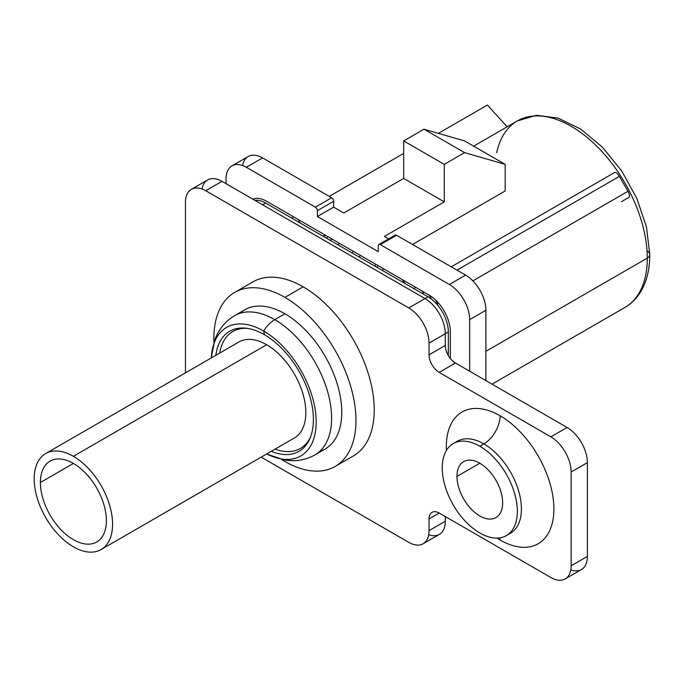 <?xml version="1.0" encoding="UTF-8"?>
<svg xmlns="http://www.w3.org/2000/svg" width="684" height="684" viewBox="0 0 684 684"><rect width="100%" height="100%" fill="white"/><g stroke="black" fill="none" stroke-linecap="round" stroke-linejoin="round"><path stroke-width="1.03" d="M492.053 384.151L624.979 307.407C631.298 303.739 636.488 298.592 640.566 291.965C646.696 281.808 649.774 269.351 649.8 254.61A8.61 4.976 180 0 1 647.278 258.124A107.662 62.159 60 0 1 624.979 307.407A107.662 62.159 -120 0 0 647.278 258.124A8.61 4.976 0 0 0 649.8 254.61A8.61 4.976 0 0 0 647.278 251.088M649.8 254.61L646.491 227.122L636.872 198.488L621.79 171.094L602.553 147.291L580.759 129.114L558.127 118.11L536.384 115.263L517.318 120.94A107.662 62.159 60 0 1 600.287 149.779A107.662 62.159 60 0 1 647.278 258.124A107.662 62.159 -120 0 0 600.287 149.779A107.662 62.159 -120 0 0 517.318 120.94A107.662 62.159 -120 0 0 496.729 152.72M621.525 201.66L628.989 197.351C629.913 196.376 629.579 194.359 627.997 191.298L619.388 176.378C617.524 173.48 615.942 172.18 614.634 172.488L607.17 176.797L614.634 172.488C615.942 172.18 617.524 173.48 619.388 176.378L456.98 270.146L619.388 176.378L627.997 191.298C629.579 194.359 629.913 196.376 628.989 197.351L621.525 201.66M415.71 287.34L413.683 288.511L415.71 287.34M405.39 283.732A107.662 62.159 -120 0 0 402.064 279.465A107.662 62.159 60 0 1 405.39 283.732M412.52 244.479L505.177 190.981L505.177 164.357L464.573 140.921L423.977 129.199L464.573 140.921L505.177 164.357L464.573 152.635L444.275 164.357L444.275 201.865L384.391 236.442L444.275 201.865L403.671 178.421L403.671 140.921L423.977 129.199L403.671 140.921L444.275 164.357L464.573 152.635L423.977 129.199L464.573 152.635L505.177 164.357L505.177 190.981L412.52 244.479M326.106 235.612A107.662 62.159 -120 0 0 322.78 236.031A107.662 62.159 60 0 1 326.106 235.612M473.644 146.154L507.169 126.797L487.376 105.071L438.384 133.363L487.376 105.071L507.169 126.797L473.644 146.154L517.318 120.94M332.202 239.126L330.175 240.298M647.278 258.124L485.888 351.302L647.278 258.124M431.382 299.053A90.433 52.215 -120 0 0 429.142 295.095M339.17 243.684L339.632 243.418A90.433 52.215 -120 0 0 339.17 243.684A90.433 52.215 -120 0 0 337.657 244.616M231.987 165.87A28.711 16.578 -120 0 1 246.343 167.289L262.588 157.91L331.603 197.762L315.367 207.141L331.603 197.762L262.588 157.91L246.343 167.289L315.367 207.141A2.873 1.659 -120 0 1 317.393 210.655L333.638 201.276A2.873 1.659 -120 0 0 331.603 197.762A2.873 1.659 60 0 1 333.638 201.276L333.638 207.141L343.787 212.998L403.671 178.421L343.787 212.998L333.638 207.141L317.393 216.512L378.295 251.678L317.393 216.512L317.393 210.655A2.873 1.659 -120 0 0 315.367 207.141L246.343 167.289A28.711 16.578 -120 0 0 226.045 179.011L226.045 183.697L226.045 179.011A28.711 16.578 -120 0 1 231.987 165.87L248.232 156.491A28.711 16.578 60 0 1 262.588 157.91A28.711 16.578 -120 0 0 242.632 165.537M388.623 238.887L384.391 236.442L388.623 238.887M403.671 178.421L444.275 201.865L444.275 164.357L403.671 140.921L403.671 178.421M448.336 355.569L448.336 331.962L429.048 343.094A28.711 16.578 -120 0 0 408.75 307.937L424.986 298.557L221.984 181.354L205.747 190.733A28.711 16.578 -120 0 0 191.392 189.306A28.711 16.578 -120 0 0 185.441 202.447L185.441 372.865L185.441 202.447A28.711 16.578 60 0 1 205.747 190.733L408.75 307.937A28.711 16.578 60 0 1 429.048 343.094L429.048 354.816A14.355 8.285 -120 0 0 439.196 372.395L550.851 436.854A28.711 16.578 60 0 1 571.149 472.02L571.149 565.779A28.711 16.578 60 0 1 550.851 577.501L439.196 513.043A14.355 8.285 -120 0 0 429.048 518.899L429.048 530.622L445.293 521.242L445.293 516.557L449.345 518.899A28.711 16.578 -120 0 0 449.499 518.994A28.711 16.578 -120 0 1 449.345 518.899L445.293 516.557L445.293 521.242A28.711 16.578 60 0 1 439.342 534.392L423.105 543.763A28.711 16.578 -120 0 0 429.048 530.622A28.711 16.578 60 0 1 408.75 542.344L261.16 457.134L408.75 542.344A28.711 16.578 -120 0 0 423.105 543.763M394.54 236.442A2.873 1.659 -120 0 1 396.566 235.27L380.33 244.641A2.873 1.659 -120 0 0 378.893 244.504L395.13 235.125A2.873 1.659 60 0 1 396.566 235.27L465.59 275.113L449.345 284.493L465.59 275.113L396.566 235.27L380.33 244.641L449.345 284.493A28.711 16.578 -120 0 1 469.651 319.65L485.888 310.279A28.711 16.578 -120 0 0 465.59 275.113A28.711 16.578 60 0 1 485.888 310.279L485.888 380.603L485.888 310.279L469.651 319.65L469.651 371.224L469.651 319.65A28.711 16.578 -120 0 0 449.345 284.493L380.33 244.641A2.873 1.659 -120 0 0 378.295 245.812L378.295 251.678M252.841 199.172A30.147 17.408 60 0 1 266.649 201.276L429.048 295.043A30.147 17.408 60 0 1 450.363 331.962L450.363 358.519M291.666 218.068L293.692 216.896L291.666 218.068M298.113 219.444L300.139 222.958L298.113 219.444M435.469 299.891L436.58 301.815A5.746 3.317 60 0 1 437.743 305.252A5.746 3.317 -120 0 0 436.58 301.815L435.469 299.891M378.893 244.504A2.873 1.659 -120 0 0 378.295 245.812M254.935 200.378A28.711 16.578 60 0 1 265.631 203.037L262.588 204.798L265.631 203.037L428.03 296.796A28.711 16.578 60 0 1 448.336 331.962L429.048 343.094L429.048 354.816A14.355 8.285 -120 0 0 439.196 372.395L550.851 436.854L567.087 427.483L455.441 363.016L439.196 372.395L455.441 363.016A14.355 8.285 60 0 1 445.293 345.437L429.048 354.816L445.293 345.437L445.293 333.715L445.293 345.437A14.355 8.285 -120 0 0 455.441 363.016L567.087 427.483A28.711 16.578 60 0 1 587.394 462.641L571.149 472.02L571.149 565.779L587.394 556.408A28.711 16.578 60 0 1 581.443 569.55L565.206 578.929A28.711 16.578 -120 0 0 571.149 565.779L587.394 556.408L587.394 462.641L571.149 472.02A28.711 16.578 -120 0 0 550.851 436.854L567.087 427.483A28.711 16.578 60 0 1 587.394 462.641L587.394 556.408A28.711 16.578 60 0 1 570.807 569.875M424.986 298.557L428.03 296.796L424.986 298.557A28.711 16.578 60 0 1 445.293 333.715A28.711 16.578 60 0 0 424.986 298.557L408.75 307.937L205.747 190.733L221.984 181.354L424.986 298.557M472.858 280.868L627.997 191.298L472.858 280.868M451.235 266.828L614.634 172.488M328.209 236.818L326.174 237.989M329.218 196.385L403.671 153.404L329.218 196.385M457.305 441.257L453.244 443.6A53.113 30.66 -120 0 1 479.8 446.233L483.862 443.89A53.113 30.66 60 0 0 457.305 441.257A53.113 30.66 60 0 1 483.862 443.89A22.965 13.261 120 0 0 500.098 415.761A76.078 43.921 -120 0 1 553.895 508.939A76.078 43.921 -120 0 1 500.098 540.001A22.965 13.261 120 0 0 499.987 537.821A22.965 13.261 -60 0 1 500.098 540.001A76.078 43.921 -120 0 1 496.96 538.077A76.078 43.921 -120 0 0 500.098 540.001A76.078 43.921 -120 0 0 553.895 508.939A76.078 43.921 -120 0 0 500.098 415.761A76.078 43.921 -120 0 0 446.396 450.491A76.078 43.921 -120 0 1 500.098 415.761A22.965 13.261 -60 0 1 483.862 443.89A53.113 30.66 60 0 1 518.558 490.693A53.113 30.66 60 0 1 510.418 533.255L506.357 535.598A53.113 30.66 -120 0 0 514.496 493.036A53.113 30.66 -120 0 0 479.8 446.233A53.113 30.66 -120 0 0 442.24 467.916A53.113 30.66 -120 0 0 479.8 532.964A53.113 30.66 -120 0 0 517.352 511.281A53.113 30.66 -120 0 0 479.8 446.233L483.862 443.89A53.113 30.66 60 0 1 518.558 490.693A53.113 30.66 60 0 1 510.418 533.255M191.392 189.306L207.628 179.935A28.711 16.578 60 0 1 221.984 181.354A28.711 16.578 60 0 0 202.028 188.981M565.206 578.929A28.711 16.578 -120 0 1 550.851 577.501L439.196 513.043A14.355 8.285 -120 0 0 432.023 512.333A14.355 8.285 -120 0 0 429.048 518.899L439.196 513.043L429.048 518.899L429.048 530.622L445.293 521.242A28.711 16.578 60 0 1 428.706 534.717M456.963 476.415L479.8 463.23L456.963 476.415A32.302 18.648 -120 0 0 471.062 508.922A32.302 18.648 -120 0 0 495.951 517.574A32.302 18.648 -120 0 0 502.637 502.783A32.302 18.648 -120 0 0 488.538 470.284A32.302 18.648 -120 0 0 463.649 461.632A32.302 18.648 -120 0 0 456.963 476.415A32.302 18.648 60 0 1 479.8 463.23A32.302 18.648 60 0 1 502.637 502.783A32.302 18.648 60 0 1 479.8 515.967A32.302 18.648 60 0 1 456.963 476.415M453.244 443.6A53.113 30.66 -120 0 0 445.104 486.162A53.113 30.66 -120 0 0 479.8 532.964A53.113 30.66 -120 0 0 506.357 535.598M335.16 466.445A100.48 58.012 -120 0 0 350.559 385.93A100.48 58.012 -120 0 0 284.92 297.386L303.183 286.835A100.48 58.012 60 0 1 368.83 375.379A100.48 58.012 60 0 1 353.423 455.903L335.16 466.445A100.48 58.012 -120 0 1 284.92 461.469A100.48 58.012 -120 0 1 281.389 459.34A100.48 58.012 -120 0 0 284.92 461.469A100.48 58.012 -120 0 0 355.971 420.446A100.48 58.012 -120 0 0 284.92 297.386A100.48 58.012 -120 0 0 213.955 342.522A100.48 58.012 -120 0 1 234.672 292.41L252.943 281.859A100.48 58.012 60 0 1 303.183 286.835L284.92 297.386A100.48 58.012 -120 0 0 234.672 292.41M239.973 313.298A80.387 46.409 60 0 1 284.92 313.794A80.387 46.409 60 0 1 338.7 389.247A80.387 46.409 60 0 1 319.71 451.414M383.254 268.598A52.822 30.498 -120 0 0 382.681 270.616M423.892 294.402A52.822 30.498 60 0 1 422.276 291.127A52.822 30.498 -120 0 0 423.892 294.402M267.17 454.159A74.223 42.853 -120 0 0 316.153 419.959A74.223 42.853 -120 0 0 263.699 331.073A22.965 13.261 -60 0 1 274.763 319.65A80.387 46.409 -120 0 0 234.569 315.675L244.727 309.809A80.387 46.409 60 0 1 284.92 313.794L274.763 319.65A80.387 46.409 60 0 1 327.277 390.487A80.387 46.409 60 0 1 314.956 454.903C305.372 460.246 294.949 461.88 283.672 459.81L267.17 454.159A74.223 42.853 -120 0 1 266.717 453.928A74.223 42.853 -120 0 0 316.153 420.224A74.223 42.853 -120 0 0 263.699 331.073L264.375 334.673A69.34 40.031 -120 0 0 238.391 328.277A69.34 40.031 -120 0 0 215.828 355.321A69.34 40.031 60 0 1 264.375 334.673L263.699 331.073A74.223 42.853 -120 0 0 211.296 357.937A74.223 42.853 -120 0 1 211.33 357.433L214.69 340.299C218.529 329.508 225.156 321.3 234.569 315.675A80.387 46.409 60 0 1 274.763 319.65A22.965 13.261 120 0 0 263.699 331.073A74.223 42.853 -120 0 0 211.33 357.433M264.375 334.673A69.34 40.031 60 0 1 313.281 415.547A69.34 40.031 60 0 1 271.249 451.312A69.34 40.031 -120 0 0 305.953 445.293A69.34 40.031 -120 0 0 307.253 388.597A69.34 40.031 -120 0 0 264.375 334.673M284.92 313.794A80.387 46.409 60 0 1 337.434 384.63A80.387 46.409 60 0 1 325.105 449.046L314.956 454.903A80.387 46.409 -120 0 0 327.277 390.487A80.387 46.409 -120 0 0 274.763 319.65L284.92 313.794M247.89 328.448A67.519 38.979 -120 0 0 219.649 353.115A67.519 38.979 -120 0 1 222.043 344.556A67.519 38.979 -120 0 1 247.89 328.448M275.071 449.106A67.519 38.979 -120 0 0 310.545 436.982A67.519 38.979 -120 0 1 283.68 451.312A67.519 38.979 -120 0 1 275.071 449.106M374.943 266.144A59.431 34.311 60 0 1 375.67 264.221A59.431 34.311 60 0 0 374.943 266.144M378.081 265.614A53.685 30.994 -120 0 0 376.969 267.316M360.075 255.218A80.387 46.409 -120 0 0 359.553 257.261A80.387 46.409 60 0 1 360.075 255.218M353.012 251.139A86.124 49.727 -120 0 0 352.371 253.114M45.674 453.56L238.938 341.983A55.421 31.994 60 0 1 266.649 344.727L73.385 456.305A55.421 31.994 -120 0 0 45.674 453.56A55.421 31.994 -120 0 0 37.184 497.969A55.421 31.994 -120 0 0 73.385 546.807A55.421 31.994 -120 0 0 112.578 524.175A55.421 31.994 -120 0 0 73.385 456.305A55.421 31.994 -120 0 0 34.2 478.928A55.421 31.994 -120 0 0 73.385 546.807A55.421 31.994 -120 0 0 101.095 549.551A55.421 31.994 -120 0 0 109.594 505.143A55.421 31.994 -120 0 0 73.385 456.305L266.649 344.727A55.421 31.994 60 0 1 302.85 393.565A55.421 31.994 60 0 1 294.359 437.974L101.095 549.551M40.39 482.502A46.666 26.941 60 0 1 73.385 463.444A46.666 26.941 60 0 1 106.388 520.61A46.666 26.941 60 0 1 73.385 539.659A46.666 26.941 60 0 1 40.39 482.502L73.385 463.444L40.39 482.502A46.666 26.941 -120 0 0 60.756 529.467A46.666 26.941 -120 0 0 96.726 541.967A46.666 26.941 -120 0 0 106.388 520.61A46.666 26.941 -120 0 0 86.013 473.636A46.666 26.941 -120 0 0 50.052 461.136A46.666 26.941 -120 0 0 40.39 482.502"/></g></svg>
